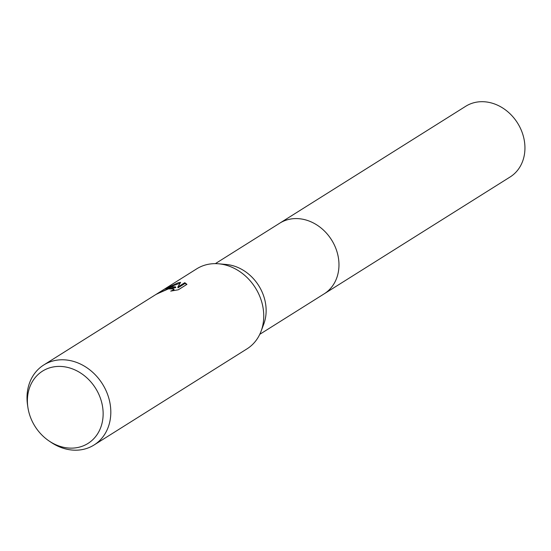 <?xml version="1.0" encoding="UTF-8"?>
<svg xmlns="http://www.w3.org/2000/svg" width="551" height="551" viewBox="0 0 551 551"><rect width="100%" height="100%" fill="white"/><g stroke="black" fill="none" stroke-linecap="round" stroke-linejoin="round"><path stroke-width="0.83" d="M164.529 289.075L196.7 268.847A47.255 39.582 57.8 0 1 207.19 264.528A47.255 39.582 57.8 0 1 218.651 263.798L226.303 264.48A41.738 34.961 57.8 0 1 263.771 324.084L261.064 331.282A47.255 39.582 57.8 0 1 246.993 348.866L94.056 444.994A47.255 39.582 57.8 0 1 83.573 449.313A47.255 39.582 57.8 0 1 50.906 442.219L48.991 440.924A42.709 35.774 57.8 0 1 27.887 407.341A42.709 35.774 57.8 0 1 52.021 367.207A42.709 35.774 57.8 0 1 100.743 399.22A42.709 35.774 57.8 0 1 78.517 447.336A42.709 35.774 57.8 0 1 48.991 440.924M279.343 223.424A41.738 34.968 57.8 0 1 279.75 223.169A41.738 34.961 57.8 0 1 289.013 219.353A41.738 34.961 57.8 0 1 334.429 245.133A41.738 34.961 57.8 0 1 324.167 293.841A41.738 34.968 57.8 0 1 323.761 294.096M218.651 263.798A47.255 39.582 57.8 0 1 261.064 331.282M164.928 288.82L178.207 282.746L180.618 282.36L177.801 287.078L184.785 282.691L186.934 284.357L178.317 289.778L170.7 291.114L172.966 290.129L173.799 288.979L168.461 288.876L160.245 292.491A47.255 39.582 -122.2 0 0 156.394 294.268L170.776 287.415L175.555 286.857L171.809 286.768L164.363 289.179L43.763 364.976A47.255 39.582 57.8 0 1 54.253 360.657A47.255 39.582 57.8 0 1 105.668 389.839A47.255 39.582 57.8 0 1 94.056 444.994M169.219 288.683L175.803 287.601L175.555 286.857M180.067 283.193L169.336 287.133M186.768 284.468L185.033 283.441L178.049 287.836L177.801 287.078M185.033 283.441L184.785 282.691M173.799 288.979L174.047 289.73L173.544 290.646M27.887 407.341L27.55 405.061A47.255 39.582 57.8 0 1 43.763 364.976M324.174 293.848A41.738 34.968 57.8 0 0 336.633 250.636A41.738 34.968 57.8 0 0 279.75 223.169L465.719 106.281A41.738 34.968 57.8 0 1 522.603 133.748A41.738 34.968 57.8 0 1 510.143 176.961L259.776 334.319M279.75 223.169L215.351 263.647"/></g></svg>
